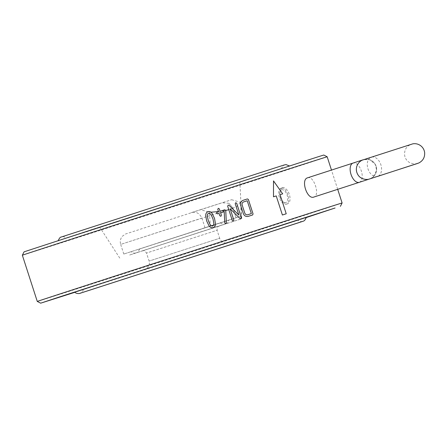 <?xml version="1.0" encoding="UTF-8"?>
<svg xmlns="http://www.w3.org/2000/svg" width="447" height="447" viewBox="0 0 447 447"><rect width="100%" height="100%" fill="white"/><g stroke="black" fill="none" stroke-linecap="round" stroke-linejoin="round"><path stroke-width="0.34" stroke-dasharray="2.23 1.68" d="M307.609 177.817C313.794 175.146 320.438 195.568 313.844 197.06M378.246 176.129A10.113 6.772 -107.8 0 0 380.688 164.172A10.113 6.772 -107.8 0 0 371.334 157.171A10.113 6.772 -107.8 0 0 371.317 157.176A10.113 6.772 -107.8 0 0 367.82 168.34A10.113 6.772 -107.8 0 0 376.782 176.604M158.244 242.844L220.287 222.874L158.244 242.844M217.896 226.4L136.721 252.661L217.896 226.4M205.011 227.707L201.904 218.08C199.429 213.107 195.853 211.314 191.176 212.699L200.569 209.654L209.453 212.275L210.33 225.986L123.791 254.041L219.673 223.148L236.094 217.767L232.965 208.146L228.92 203.29L222.237 202.759L231.63 199.714L200.569 209.654M201.904 218.08L120.679 244.414C119.802 241.358 120.388 238.62 122.433 236.189L125.501 234.021L222.237 202.759M142.688 250.784L225.914 223.858L142.688 250.784M138.749 249.258L228.803 220.125L138.749 249.258M209.453 212.275L210.878 212.202M218.477 211.576L225.741 210.442M228.803 209.727L236.804 206.508L240.514 202.335L241.391 216.046L236.072 217.773M231.63 199.714L240.514 202.335M241.391 216.046L240.961 216.175L240.682 219.064L216.214 226.892L213.605 224.93L240.961 216.175M213.605 224.93L210.33 225.986M240.682 219.064L129.362 255.103L216.214 226.892M110.867 223.88L239.871 182.141L110.867 223.88M116.259 221.885L281.185 168.793L98.178 228.048L66.687 238.072L116.259 221.885M132.843 273.223L297.763 220.131L114.689 279.409L83.271 289.41L132.843 273.223M212.66 226.07C213.66 225.31 214.018 224.21 213.727 222.768L213.739 222.768M213.727 222.768L212.956 218.89M212.951 218.89L211.325 215.264C210.71 213.934 209.777 213.258 208.514 213.236M251.354 213.599L247.219 200.759A160.132 0.279 -17.9 0 0 243.581 201.927M111.683 223.349L289.695 166.044L92.088 230.026L58.177 240.821L111.683 223.349M306.279 217.382L74.755 292.159M273.508 180.929L273.475 196.803A160.132 0.279 -17.9 0 1 276.212 195.926L282.375 215.013A160.132 0.279 -17.9 0 1 286.209 213.783L286.225 213.778M280.04 194.696A160.132 0.279 -17.9 0 1 282.66 193.853L282.677 193.847M213.185 227.674L213.18 227.674C211.403 227.992 209.989 227.322 208.939 225.662L206.637 220.924L205.732 215.739C205.614 213.778 206.369 212.409 208 211.632L208 211.632M218.276 208.313L217.762 209.369L218.538 211.772M216.991 212.275A160.132 0.279 -17.9 0 1 216.996 212.269L216.471 213.325L217.51 213.878A160.132 0.279 -17.9 0 1 219.058 213.375L219.829 215.767L220.863 216.32M220.606 212.878A160.132 0.279 -17.9 0 1 224.204 211.716L224.707 222.818L225.774 223.612M240.855 218.751L239.972 218.51L230.177 208.783M238.866 215.096L235.2 203.743L235.692 202.698M228.205 205.112L227.657 206.179L232.317 220.617L233.351 221.17M243.067 200.323A160.132 0.279 -17.9 0 1 243.079 200.323L243.067 200.323C240.911 201.273 240.117 203.005 240.693 205.519L243.285 213.537C244.28 215.935 245.934 216.879 248.247 216.37A160.132 0.279 -17.9 0 1 252.589 214.968L252.605 214.968M323.784 155.031L24.088 251.829M306.24 217.577L74.906 292.299M327.182 156.768A160.166 0.279 -17.9 0 1 174.85 206.263A160.166 0.279 -17.9 0 1 22.35 255.226M342.106 202.977A160.166 0.279 -17.9 0 1 189.774 252.471A160.166 0.279 -17.9 0 1 37.274 301.434M281.599 189.791A6.744 3.626 -108 0 1 287.622 197.334A6.744 3.626 -108 0 1 283.08 201.865A6.744 3.626 -108 0 1 279.872 191.975A6.744 3.626 -108 0 1 281.599 189.791M282.437 187.751A8.432 4.531 -108 0 1 289.338 194.384A8.432 4.531 -108 0 1 287.628 203.793A8.432 4.531 -108 0 1 284.286 202.843A8.432 4.531 -108 0 1 280.28 190.478A8.432 4.531 -108 0 1 282.426 187.751A8.432 4.531 -108 0 1 282.437 187.751M281.085 188.187A8.432 4.531 72 0 0 281.074 188.193A8.432 4.531 72 0 0 279.364 197.608A8.432 4.531 72 0 0 286.276 204.229A8.432 4.531 72 0 0 287.985 194.819A8.432 4.531 72 0 0 281.085 188.187L282.426 187.751M359.299 182.326A10.113 5.437 72 0 0 361.355 171.033A10.113 5.437 72 0 0 353.069 163.077M370.205 178.75L373.105 177.029L376.614 170.458L375.368 164.334L369.568 159.652L363.674 159.618A10.113 10.097 -106.3 0 0 356.84 172.201A10.113 10.097 -106.3 0 0 369.172 179.085M370.077 178.794A10.113 10.097 -106.3 0 0 376.095 166.144A10.113 10.097 -106.3 0 0 363.713 159.607M148.298 248.962L219.108 226.059C218.717 227.003 217.264 225.042 217.091 230.244L146.499 253.047L217.091 230.244L219.684 238.268L149.091 261.07L219.684 238.268C220.784 242.201 225.869 243.313 225.875 242.933L227.914 242.687L164.032 263.261L208.894 248.906L145.387 269.368L164.027 263.266L145.007 269.468L146.8 268.479C147.024 268.781 150.499 264.903 149.091 261.07L146.499 253.047C143.481 248.923 143.18 251.382 142.414 250.828L148.303 248.962M123.791 254.041L120.679 244.414L232.965 208.146M363.674 159.618C365.249 159.221 372.167 157.484 376.095 166.239C377.709 172.799 373.904 176.733 372.39 177.537L369.859 178.867M417.42 163.501C416.096 164.178 413.71 163.988 410.257 162.931C407.664 161.646 405.898 159.629 404.965 156.886C403.356 150.321 407.167 146.387 408.681 145.588L411.206 144.264L371.334 157.171M362.83 159.897L360.774 161.015C354.521 164.971 355.304 175.403 362.076 178.381C365.663 179.532 368.088 179.75 369.356 179.035M220.287 222.874C224.634 225.45 224.321 223.88 224.802 224.21M139.598 248.934C137.581 253.566 136.916 252.114 136.721 252.661M228.92 203.29L232.988 208.14L236.094 217.767M135.609 253.024C134.988 252.734 135.301 254.22 131.083 251.683M225.914 223.858C226.249 223.26 226.864 224.645 228.803 220.125M241.726 218.745L239.871 182.141M119.796 258.131L99.882 227.355M281.185 168.793L283.482 165.379M284.314 164.96L61.904 236.793C62.211 236.223 63.809 236.647 66.687 238.072M302.546 221.405C302.228 221.98 300.63 221.55 297.763 220.131M83.271 289.41C83.371 291.634 79.516 293.768 80.136 293.243M337.697 189.327L331.478 170.078M283.08 201.865L284.286 202.843M279.872 191.975L280.28 190.478M286.276 204.229L287.628 203.793"/><path stroke-width="0.67" d="M313.833 197.066C307.083 199.887 300.468 179.476 307.609 177.817L353.057 163.077A10.113 5.437 72 0 0 351.007 174.369A10.113 5.437 72 0 0 359.287 182.326A10.113 5.437 72 0 0 359.299 182.326L313.833 197.066M376.782 176.604A10.113 6.772 -107.8 0 0 377.519 176.431A10.113 6.772 -107.8 0 0 378.246 176.129M210.878 212.202L218.477 211.576M225.741 210.442L228.803 209.727M208.52 213.23L208.514 213.236C207.503 213.99 207.145 215.085 207.425 216.521L208.224 220.416L209.855 224.036C210.47 225.366 211.409 226.048 212.666 226.065C213.666 225.305 214.024 224.204 213.739 222.768L212.956 218.89L211.325 215.264C210.716 213.934 209.783 213.253 208.52 213.23C207.514 213.984 207.151 215.085 207.43 216.521L208.229 220.416L209.861 224.036C210.464 225.372 211.403 226.048 212.66 226.07L212.666 226.065M243.581 201.927C242.291 202.497 241.821 203.536 242.168 205.044L242.179 205.039C241.833 203.53 242.308 202.491 243.598 201.927L243.598 201.927A160.166 0.279 -17.9 0 1 247.219 200.759L251.365 213.593A160.166 0.279 -17.9 0 0 247.744 214.761C246.364 215.052 245.369 214.487 244.772 213.063L244.772 213.063C245.358 214.493 246.347 215.057 247.727 214.767L247.744 214.761M242.179 205.039L244.772 213.063L242.168 205.044M247.727 214.767A160.132 0.279 -17.9 0 1 251.354 213.599L251.365 213.593M128.267 274.687L306.279 217.382C304.468 221.539 304.245 220.723 300.328 222.181L79.912 293.344C80.672 293.305 76.739 294.344 74.755 292.159L128.267 274.687M282.677 193.847L273.508 180.895L273.491 196.797A160.166 0.279 -17.9 0 1 276.229 195.92L282.398 215.007A160.166 0.279 -17.9 0 1 286.225 213.778L280.062 194.685A160.166 0.279 -17.9 0 1 282.677 193.847L273.486 180.901M215.432 223.578C215.56 225.528 214.806 226.897 213.18 227.674C211.409 227.992 209.995 227.322 208.945 225.662L206.643 220.924L205.737 215.739C205.62 213.778 206.374 212.409 208.006 211.627C209.772 211.308 211.18 211.979 212.224 213.638L214.521 218.382L215.443 223.573C215.566 225.528 214.811 226.892 213.185 227.674M220.874 216.314L221.388 215.264L220.617 212.873L221.382 215.27L220.863 216.32L219.835 215.767L219.064 213.375A160.166 0.279 -17.9 0 0 217.516 213.873L216.482 213.325L216.996 212.269A160.166 0.279 -17.9 0 1 218.544 211.772L217.767 209.364L218.287 208.313L219.315 208.866L220.092 211.275A160.132 0.279 -17.9 0 1 224.696 209.788L225.763 210.571L226.333 222.785L225.774 223.612M216.996 212.269A160.132 0.279 -17.9 0 1 218.538 211.772L218.544 211.772M235.686 202.703L236.692 203.262L241.358 217.7L240.838 218.756L239.983 218.51L230.188 208.783L233.837 220.125L233.34 221.17M228.205 205.112L229.048 205.285L238.866 215.096L235.211 203.743L235.703 202.698L236.692 203.262M243.079 200.323A160.166 0.279 -17.9 0 1 247.42 198.921L248.398 199.491L253.063 213.934L252.605 214.968A160.166 0.279 -17.9 0 0 248.258 216.365C245.951 216.873 244.291 215.929 243.297 213.537L240.704 205.514C240.128 202.999 240.922 201.267 243.079 200.323A160.132 0.279 -17.9 0 1 247.409 198.926L248.387 199.496L253.047 213.934L252.589 214.968M93.35 229.216L318.381 156.701L323.784 155.031L327.182 156.768A160.166 0.279 -17.9 0 0 247.884 182.125A160.166 0.279 -17.9 0 0 92.803 232.222A160.166 0.279 -17.9 0 0 22.35 255.226L24.088 251.829L93.35 229.216M74.906 292.299L40.671 303.172L59.038 297.099L262.635 231.228L335.082 208L306.24 217.577M286.225 213.778L280.062 194.685M208.006 211.627C209.777 211.308 211.185 211.979 212.23 213.632L214.526 218.382L215.443 223.573M218.287 208.313L219.321 208.861L220.092 211.275A160.166 0.279 -17.9 0 1 224.701 209.783L225.713 210.347M220.617 212.873A160.166 0.279 -17.9 0 1 224.21 211.716L224.757 223.053L225.785 223.606L226.333 222.785M225.724 210.341L226.338 222.785M230.188 208.783L233.848 220.12L233.351 221.17L232.328 220.611L227.663 206.173L228.216 205.112L229.054 205.279L238.877 215.091M236.703 203.262L241.358 217.7M241.369 217.7L240.855 218.751M40.671 303.172L37.274 301.434A160.166 0.279 -17.9 0 1 107.721 278.431A160.166 0.279 -17.9 0 1 262.925 228.294A160.166 0.279 -17.9 0 1 342.106 202.977L337.697 189.327M353.069 163.077A10.113 5.437 72 0 0 353.057 163.077L363.176 159.78M369.172 179.085A10.113 10.097 -106.3 0 0 370.077 178.794M369.205 179.074L369.356 179.035C366.763 180.024 360.461 179.515 357.701 174.386C356.293 171.849 355.991 169.19 356.784 166.401C357.729 163.518 359.556 161.428 362.271 160.132L412.838 143.828C415.939 143.342 418.71 144.096 421.152 146.091C423.153 147.84 424.32 150.03 424.65 152.667C424.913 157.389 422.951 160.836 418.772 163.004L377.519 176.431M369.859 178.867L417.42 163.501M359.299 182.326L370.205 178.75M283.482 165.379L284.091 165.055M284.169 165.01L283.856 165.116M58.177 240.821C59.205 238.357 60.183 237.106 61.105 237.066L283.996 165.027L286.035 164.608L289.695 166.044M80.142 293.243L302.541 221.41M340.368 206.374L342.106 202.977M331.478 170.078L327.182 156.768M37.274 301.434L22.35 255.226"/></g></svg>
